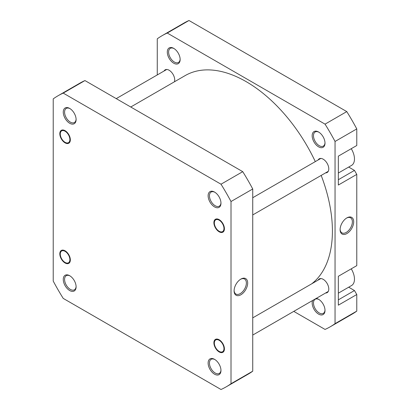 <?xml version="1.0" encoding="UTF-8"?>
<svg xmlns="http://www.w3.org/2000/svg" width="410" height="410" viewBox="0 0 410 410"><rect width="100%" height="100%" fill="white"/><g stroke="black" fill="none" stroke-linecap="round" stroke-linejoin="round"><path stroke-width="0.61" d="M351.242 148.697A13.971 8.067 60 0 1 351.58 165.394L338.342 173.035M351.242 268.832A13.971 8.067 60 0 1 351.58 285.529L338.342 293.17M316.187 298.434A9.081 5.243 60 0 1 318.585 299.279A9.081 5.243 60 0 1 325.007 310.401A9.081 5.243 60 0 1 318.585 314.106A9.081 5.243 60 0 1 312.63 300.489M318.924 299.49A8.149 4.705 -120 0 0 315.172 299.259A8.149 4.705 -120 0 0 313.922 305.788A8.149 4.705 -120 0 0 319.246 312.968A8.149 4.705 -120 0 0 323.321 313.373A8.149 4.705 -120 0 0 324.997 310.006M318.585 146.836A9.081 5.243 60 0 1 312.164 135.715A9.081 5.243 60 0 1 318.585 132.01L318.585 132.01A9.081 5.243 60 0 1 325.007 143.126A9.081 5.243 60 0 1 318.585 146.836M318.924 132.215A8.149 4.705 -120 0 0 315.172 131.984A8.149 4.705 -120 0 0 313.922 138.513A8.149 4.705 -120 0 0 319.246 145.693A8.149 4.705 -120 0 0 323.321 146.098A8.149 4.705 -120 0 0 324.997 142.731M173.722 63.196A9.081 5.243 60 0 1 167.3 52.08A9.081 5.243 60 0 1 173.722 48.37L173.722 48.37A9.081 5.243 60 0 1 180.144 59.491A9.081 5.243 60 0 1 173.722 63.196M174.06 48.575A8.149 4.705 -120 0 0 170.309 48.349A8.149 4.705 -120 0 0 169.058 54.878A8.149 4.705 -120 0 0 174.383 62.059A8.149 4.705 -120 0 0 178.458 62.458A8.149 4.705 -120 0 0 180.133 59.096M346.901 233.562A9.604 5.545 -60 0 1 340.105 229.641A9.604 5.545 -60 0 1 346.901 217.874L346.901 217.874A9.604 5.545 -60 0 1 353.692 221.8A9.604 5.545 -60 0 1 346.901 233.562M340.115 229.246A8.677 5.007 120 0 0 341.904 232.849A8.677 5.007 120 0 0 346.24 232.424A8.677 5.007 120 0 0 351.908 224.777A8.677 5.007 120 0 0 350.581 217.828A8.677 5.007 120 0 0 346.563 218.079M318.134 159.972A7.913 4.571 60 0 1 319.236 158.798A7.913 4.571 60 0 1 323.193 159.188A7.913 4.571 60 0 1 328.364 166.163A7.913 4.571 60 0 1 327.154 172.507A7.913 4.571 60 0 1 325.581 172.876M318.134 280.107A7.913 4.571 60 0 1 319.236 278.933A7.913 4.571 60 0 1 323.193 279.323A7.913 4.571 60 0 1 328.364 286.298A7.913 4.571 60 0 1 327.154 292.643A7.913 4.571 60 0 1 325.581 293.012M164.051 71.012A7.913 4.571 60 0 1 165.158 69.838A7.913 4.571 60 0 1 169.115 70.233A7.913 4.571 60 0 1 174.429 81.79M157.261 74.933L157.261 38.817A168.085 97.042 60 0 1 162.114 35.675L183.844 23.129A168.085 97.042 60 0 1 188.989 20.5L346.778 111.597A168.085 97.042 60 0 1 356.777 128.919L356.777 145.504L338.342 156.148L338.342 185.043L356.777 174.399L354.471 170.406L348.684 167.065M356.777 174.399L356.777 265.639L338.342 276.284L338.342 305.173L356.777 294.529L354.471 290.536L348.684 287.2M162.114 35.675A168.085 97.042 60 0 1 167.26 33.046L325.048 124.143A168.085 97.042 60 0 1 335.047 141.465L335.047 323.659A168.085 97.042 60 0 1 330.193 326.806A168.085 97.042 60 0 1 325.048 329.435L293.77 311.374M330.193 326.806L351.923 314.26A168.085 97.042 60 0 0 356.777 311.113L356.777 294.529M335.047 141.465L356.777 128.919M356.777 311.113L335.047 323.659M167.26 33.046L188.989 20.5M346.778 111.597L325.048 124.143M338.342 179.718L354.471 170.406M338.342 299.853L354.471 290.536M69.003 142.224A6.796 3.926 -120 0 0 67.845 133.824A6.796 3.926 -120 0 0 61.146 131.292A6.796 3.926 -120 0 0 60.27 133.983A6.796 3.926 -120 0 0 65.077 142.311A6.796 3.926 -120 0 0 69.003 142.224M69.003 262.359A6.796 3.926 -120 0 0 67.845 253.954A6.796 3.926 -120 0 0 61.146 251.427A6.796 3.926 -120 0 0 60.27 254.118A6.796 3.926 -120 0 0 65.077 262.446A6.796 3.926 -120 0 0 69.003 262.359M214.65 345.184A6.796 3.926 -120 0 0 219.155 351.401A6.796 3.926 -120 0 0 223.665 346.517A6.796 3.926 -120 0 0 218.304 339.895A6.796 3.926 -120 0 0 214.348 343.078A6.796 3.926 -120 0 0 214.65 345.184M223.086 231.184A6.796 3.926 -120 0 0 221.928 222.779A6.796 3.926 -120 0 0 215.229 220.252A6.796 3.926 -120 0 0 214.348 222.943A6.796 3.926 -120 0 0 219.155 231.271A6.796 3.926 -120 0 0 223.086 231.184M130.749 107.005L185.161 75.594A121.99 70.433 60 0 1 246.922 82.082A121.99 70.433 60 0 1 315.3 161.607M321.184 175.413A121.99 70.433 60 0 1 311.764 283.781M214.548 206.901A9.081 5.243 60 0 1 208.126 195.78A9.081 5.243 60 0 1 214.548 192.075L214.548 192.075A9.081 5.243 60 0 1 220.969 203.191A9.081 5.243 60 0 1 214.548 206.901M214.886 192.28A8.149 4.705 -120 0 0 211.135 192.049A8.149 4.705 -120 0 0 209.884 198.578A8.149 4.705 -120 0 0 215.204 205.758A8.149 4.705 -120 0 0 219.278 206.163A8.149 4.705 -120 0 0 220.959 202.796M219.155 231.799A7.452 4.3 60 0 1 213.892 222.676A7.452 4.3 60 0 1 219.155 219.637L219.155 219.637A7.452 4.3 60 0 1 224.424 228.759A7.452 4.3 60 0 1 219.155 231.799M219.155 351.934A7.452 4.3 60 0 1 213.892 342.811A7.452 4.3 60 0 1 219.155 339.767L219.155 339.767A7.452 4.3 60 0 1 224.424 348.895A7.452 4.3 60 0 1 219.155 351.934M214.548 374.176A9.081 5.243 60 0 1 208.126 363.055A9.081 5.243 60 0 1 214.548 359.35L214.548 359.35A9.081 5.243 60 0 1 220.969 370.466A9.081 5.243 60 0 1 214.548 374.176M214.886 359.555A8.149 4.705 -120 0 0 211.135 359.324A8.149 4.705 -120 0 0 209.884 365.853A8.149 4.705 -120 0 0 215.204 373.033A8.149 4.705 -120 0 0 219.278 373.438A8.149 4.705 -120 0 0 220.959 370.071M69.685 290.536A9.081 5.243 60 0 1 63.263 279.42A9.081 5.243 60 0 1 69.685 275.71L69.685 275.71A9.081 5.243 60 0 1 76.106 286.831A9.081 5.243 60 0 1 69.685 290.536M70.023 275.915A8.149 4.705 -120 0 0 66.271 275.689A8.149 4.705 -120 0 0 65.021 282.218A8.149 4.705 -120 0 0 70.341 289.398A8.149 4.705 -120 0 0 74.415 289.803A8.149 4.705 -120 0 0 76.096 286.436M65.077 262.974A7.452 4.3 60 0 1 59.809 253.851A7.452 4.3 60 0 1 65.077 250.812L65.077 250.812A7.452 4.3 60 0 1 70.341 259.935A7.452 4.3 60 0 1 65.077 262.974M65.077 142.844A7.452 4.3 60 0 1 59.809 133.716A7.452 4.3 60 0 1 65.077 130.677L65.077 130.677A7.452 4.3 60 0 1 70.341 139.8A7.452 4.3 60 0 1 65.077 142.844M69.685 123.261A9.081 5.243 60 0 1 63.263 112.145A9.081 5.243 60 0 1 69.685 108.435L69.685 108.435A9.081 5.243 60 0 1 76.106 119.556A9.081 5.243 60 0 1 69.685 123.261M70.023 108.645A8.149 4.705 -120 0 0 66.271 108.414A8.149 4.705 -120 0 0 65.021 114.943A8.149 4.705 -120 0 0 70.341 122.124A8.149 4.705 -120 0 0 74.415 122.528A8.149 4.705 -120 0 0 76.096 119.161M240.885 279.082L240.885 279.082A9.604 5.545 -60 0 1 247.681 283.002A9.604 5.545 -60 0 1 240.885 294.769A9.604 5.545 -60 0 1 234.095 290.849A9.604 5.545 -60 0 1 240.885 279.082L240.885 279.082M234.105 290.454A8.677 5.007 120 0 0 235.888 294.057A8.677 5.007 120 0 0 240.229 293.627A8.677 5.007 120 0 0 245.897 285.985A8.677 5.007 120 0 0 244.565 279.031A8.677 5.007 120 0 0 240.547 279.287M231.009 201.53A168.085 97.042 -120 0 0 221.01 184.208L63.222 93.111A168.085 97.042 -120 0 0 58.076 95.74A168.085 97.042 -120 0 0 53.223 98.887L53.223 281.081A168.085 97.042 -120 0 0 63.222 298.403L221.01 389.5A168.085 97.042 -120 0 0 226.156 386.871A168.085 97.042 -120 0 0 231.009 383.724L231.009 201.53L252.739 188.984A168.085 97.042 -120 0 0 242.74 171.662L84.952 80.565A168.085 97.042 -120 0 0 79.806 83.194L58.076 95.74M226.156 386.871L247.886 374.325A168.085 97.042 -120 0 0 252.739 371.183L252.739 188.984M252.739 371.183L231.009 383.724M84.952 80.565L63.222 93.111M221.01 184.208L242.74 171.662M116.23 98.625L166.726 69.469M252.739 335.067L328.256 291.464M252.739 317.863L320.81 278.564M252.739 197.728L320.81 158.429M252.739 214.932L328.256 171.334"/></g></svg>
